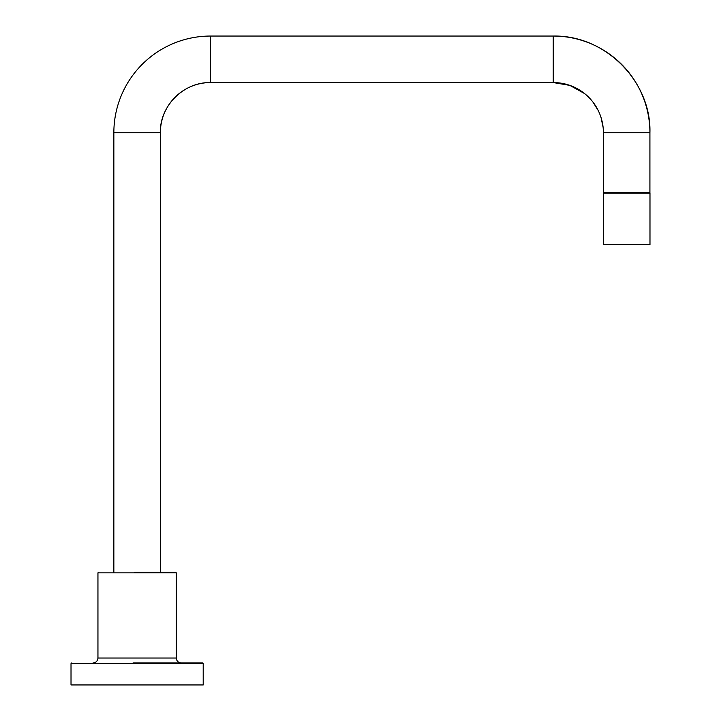 <?xml version="1.0" encoding="UTF-8"?>
<svg xmlns="http://www.w3.org/2000/svg" width="721" height="721" viewBox="0 0 721 721"><rect width="100%" height="100%" fill="white"/><g stroke="black" fill="none" stroke-linecap="round" stroke-linejoin="round"><path stroke-width="1.08" d="M210.541 36.05A96.686 96.686 -90 0 0 113.855 132.736L160.368 132.736A50.182 50.182 -90 0 1 210.541 82.554L210.541 36.05L553.232 36.05A96.686 96.686 -90 0 1 649.918 132.736L649.918 132.736C651.505 82.365 606.19 34.987 553.232 36.05L553.232 82.554A50.182 50.182 -90 0 1 603.405 132.736L649.918 132.736L649.918 192.705L603.405 192.705L603.405 132.502M649.981 193.192L603.351 193.192L603.351 244.599L649.981 244.599L649.981 193.192M98.435 572.357L97.948 572.844L176.275 572.844L175.789 572.357L134.719 572.357M172.4 662.923L139.838 662.923M71.758 662.923L71.019 663.653L203.205 663.653L202.466 662.923L133.061 662.923M71.019 663.653L71.019 684.95L203.205 684.95L203.205 663.653M97.948 572.844L97.948 658.021L176.275 658.021C176.564 660.995 178.204 662.626 181.169 662.923M584.632 93.595L569.869 85.393L553.232 82.554L210.541 82.554C183.062 82.005 159.539 106.6 160.368 132.736L160.368 572.357M647.629 192.705L647.629 193.192M113.855 132.736L113.855 572.357M603.126 127.428L601.017 117.433M598.124 110.322L592.842 101.94M605.694 192.705L605.694 193.192M176.275 572.844L176.275 658.021M97.948 658.021C97.659 660.995 96.028 662.626 93.054 662.923"/></g></svg>
